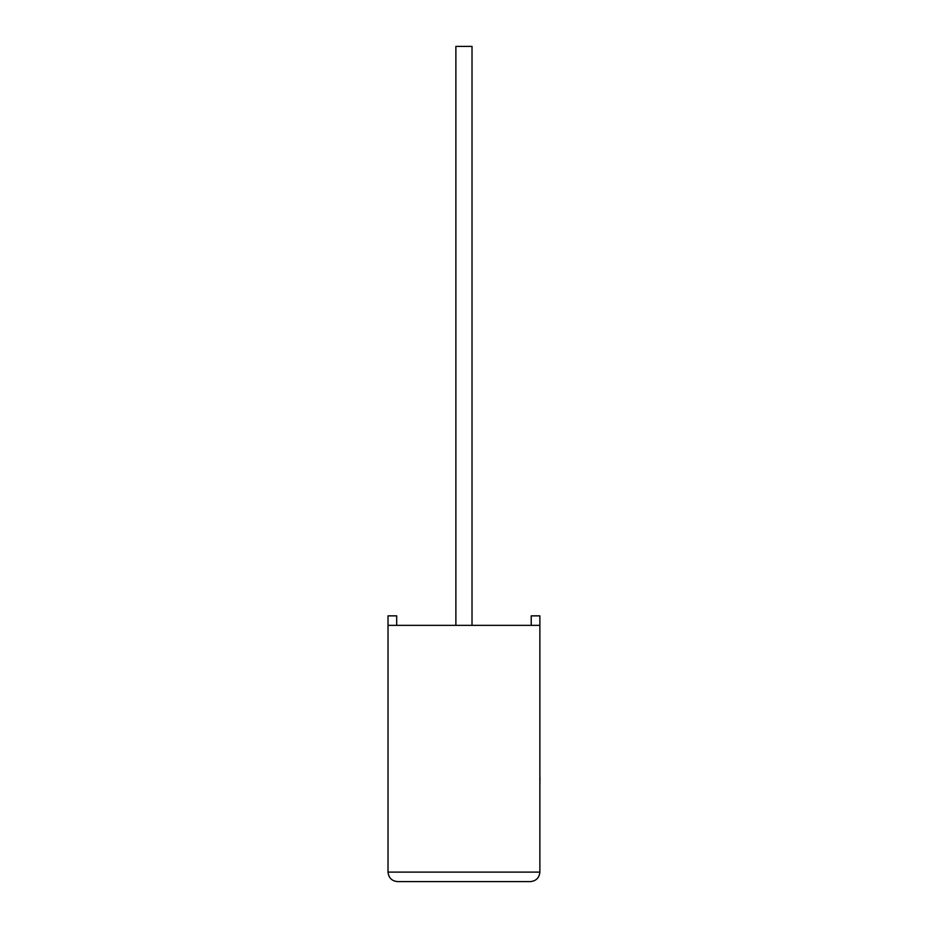 <?xml version="1.0" encoding="UTF-8"?>
<svg xmlns="http://www.w3.org/2000/svg" width="928" height="928" viewBox="0 0 928 928"><rect width="100%" height="100%" fill="white"/><g stroke="black" fill="none" stroke-linecap="round" stroke-linejoin="round"><path stroke-width="1.39" d="M472.016 625.344L472.016 46.4L455.88 46.4L455.88 625.344M539.876 625.344L388.02 625.344L388.02 872.111C388.623 877.83 391.79 880.997 397.52 881.6L530.387 881.6C536.117 880.997 539.272 877.83 539.876 872.111L539.876 615.856L531.222 615.856L531.222 625.344M388.02 625.344L388.02 615.856L396.685 615.856L396.685 625.344M530.387 881.6C536.117 880.997 539.272 877.83 539.876 872.111L388.02 872.111C388.623 877.83 391.79 880.997 397.52 881.6M539.876 777.281L539.876 741.252M539.98 777.281L539.876 785.9"/></g></svg>
